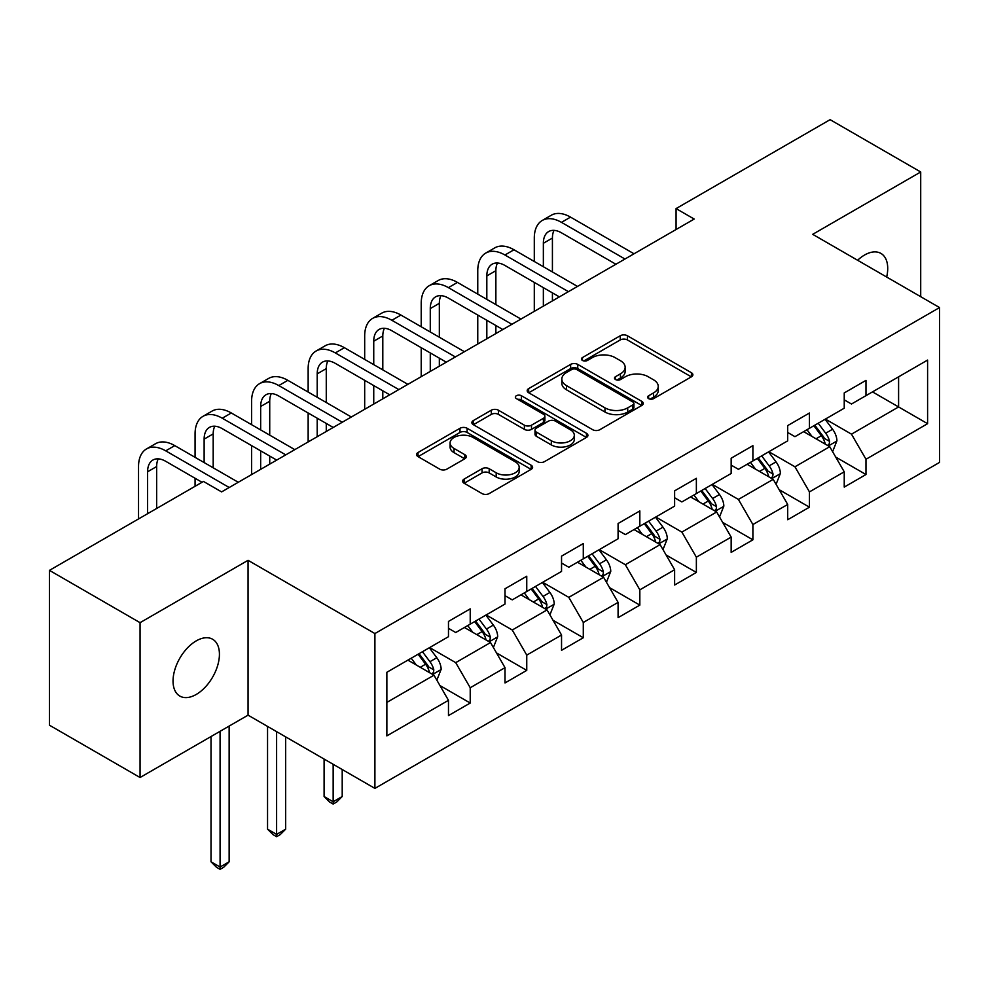 <?xml version="1.0" encoding="UTF-8"?>
<svg xmlns="http://www.w3.org/2000/svg" width="989" height="989" viewBox="0 0 989 989"><rect width="100%" height="100%" fill="white"/><g stroke="black" fill="none" stroke-linecap="round" stroke-linejoin="round"><path stroke-width="1.48" d="M648.636 398.641A3.523 2.027 0 0 0 653.605 398.641L691.41 376.821A5.032 2.905 0 0 0 692.881 374.769A5.032 2.905 0 0 0 691.41 372.717L627.372 335.741A5.032 2.905 0 0 0 620.264 335.741L582.459 357.561A3.523 2.027 0 0 0 581.433 359.007A3.523 2.027 0 0 0 582.459 360.441A3.523 2.027 0 0 0 587.441 360.441L592.337 357.622A16.096 9.297 0 0 1 615.096 357.622L620.437 360.701A16.096 9.297 0 0 1 625.147 367.265A16.096 9.297 0 0 1 620.437 373.842L615.541 376.661A3.523 2.027 0 0 0 614.515 378.107A3.523 2.027 0 0 0 615.541 379.541A3.523 2.027 0 0 0 620.523 379.541L625.419 376.722A16.096 9.297 0 0 1 648.191 376.722L653.519 379.801A16.096 9.297 0 0 1 658.241 386.365A16.096 9.297 0 0 1 653.519 392.942L648.636 395.761A3.523 2.027 0 0 0 647.597 397.207A3.523 2.027 0 0 0 648.636 398.641L648.636 395.761M196.23 694.451A32.798 18.939 120 0 0 217.654 665.548A32.798 18.939 120 0 0 212.635 639.253A32.798 18.939 120 0 0 196.23 640.884A32.798 18.939 120 0 0 174.806 669.788A32.798 18.939 120 0 0 179.825 696.071A32.798 18.939 120 0 0 196.23 694.451M886.663 277.031A32.798 18.939 120 0 0 880.927 253.419A32.798 18.939 120 0 0 864.534 255.038A32.798 18.939 120 0 0 857.611 260.255M464.088 479.096A5.032 2.905 0 0 0 462.617 481.161A5.032 2.905 0 0 0 464.088 483.213L482.051 493.585A5.032 2.905 0 0 0 489.172 493.585L531.142 469.342A5.032 2.905 0 0 0 532.626 467.29A5.032 2.905 0 0 0 531.142 465.238L467.117 428.274A5.032 2.905 0 0 0 459.996 428.274L418.026 452.505A5.032 2.905 0 0 0 416.554 454.557A5.032 2.905 0 0 0 418.026 456.609L439.722 469.145A5.032 2.905 0 0 0 446.843 469.145L464.805 458.772A5.032 2.905 0 0 0 466.276 456.72A5.032 2.905 0 0 0 464.805 454.656L454.038 448.45A13.463 7.764 0 0 1 450.094 442.948A13.463 7.764 0 0 1 458.402 435.778A13.463 7.764 0 0 1 473.076 437.459L515.232 461.801A13.463 7.764 0 0 1 519.176 467.29A13.463 7.764 0 0 1 510.868 474.473A13.463 7.764 0 0 1 496.194 472.791L489.172 468.724A5.032 2.905 0 0 0 482.051 468.724L464.088 479.096L464.088 483.213M248.054 560.318L140.055 622.674L49.45 570.369L49.45 725.209L140.055 777.515L248.054 715.158L374.905 788.394L374.905 633.553L248.054 560.318L248.054 715.158M920.71 296.675L920.71 171.975L812.698 234.331L939.55 307.567L374.905 633.553M920.71 171.975L830.105 119.669L676.068 208.592L676.068 229.51M49.45 570.369L203.474 481.445L221.598 491.904L694.191 219.051L676.068 208.592M592.695 429.708A5.032 2.905 0 0 0 599.804 429.708L641.787 405.465A5.032 2.905 0 0 0 643.258 403.413A5.032 2.905 0 0 0 641.787 401.361L577.749 364.397A5.032 2.905 0 0 0 570.628 364.397L528.658 388.628A5.032 2.905 0 0 0 527.186 390.68A5.032 2.905 0 0 0 528.658 392.732L592.695 429.708M517.791 399.408A3.523 2.027 0 0 1 521.364 399.902L521.364 395.711L586.465 433.306A5.032 2.905 0 0 1 587.936 435.358A5.032 2.905 0 0 1 586.465 437.41L544.482 461.64A5.032 2.905 0 0 1 537.373 461.64L473.335 424.677L473.335 420.572A5.032 2.905 0 0 0 471.864 422.624A5.032 2.905 0 0 0 473.335 424.677M473.335 420.572L491.31 410.2A5.032 2.905 0 0 1 498.419 410.2L524.393 425.183A5.032 2.905 0 0 0 531.501 425.183L543.418 418.31A5.032 2.905 0 0 0 544.89 416.258A5.032 2.905 0 0 0 543.418 414.206L516.382 398.592A3.523 2.027 0 0 1 515.356 397.158A3.523 2.027 0 0 1 517.531 395.279A3.523 2.027 0 0 1 521.364 395.711M374.905 788.394L939.55 462.407L939.55 307.567M439.957 685.562L470.22 703.031L470.22 687.751L505.008 667.662L505.008 682.942L526.754 670.381L526.754 655.114L561.542 635.025L561.542 650.305L583.287 637.744L583.287 622.464L618.088 602.388L618.088 617.655L639.834 605.107L639.834 589.827L674.622 569.738L674.622 585.018L696.367 572.458L696.367 557.19L731.155 537.101L731.155 552.369L752.901 539.821L752.901 524.541L787.701 504.464L787.701 519.732L809.447 507.184L809.447 491.904L844.235 471.815L844.235 487.095L865.981 474.535L865.981 459.267L927.595 423.688L927.595 360.083L898.593 376.821L898.593 406.949L927.595 423.688M470.22 703.031L448.474 715.579L448.474 700.311L386.86 735.878L386.86 672.273L448.474 636.693L448.474 621.426L470.22 608.865L470.22 624.146L505.008 604.056L505.008 588.776L526.754 576.228L526.754 591.496L561.542 571.419L561.542 556.139L583.287 543.579L583.287 558.859L618.088 538.77L618.088 523.502L639.834 510.942L639.834 526.222L674.622 506.133L674.622 490.853L696.367 478.305L696.367 493.573L731.155 473.484L731.155 458.216L752.901 445.656L752.901 460.936L787.701 440.847L787.701 425.579L809.447 413.019L809.447 428.299L844.235 408.21L844.235 392.93L865.981 380.382L865.981 395.649L927.595 360.083M464.422 627.496L490.519 642.553L455.719 662.642L429.622 647.572M448.474 628.324L455.719 632.515L470.22 624.146M455.719 662.642L470.22 687.751M490.519 642.553L505.008 667.662M520.956 594.846L547.053 609.916L512.253 630.005L486.168 614.935M505.008 595.687L512.253 599.866L526.754 591.496M512.253 630.005L526.754 655.114M547.053 609.916L561.542 635.025M577.489 562.209L603.587 577.279L568.799 597.356L542.701 582.298M561.542 563.05L568.799 567.229L583.287 558.859M568.799 597.356L583.287 622.464M603.587 577.279L618.088 602.388M634.036 529.572L660.12 544.63L625.332 564.719L599.235 549.649M618.088 530.401L625.332 534.592L639.834 526.222M625.332 564.719L639.834 589.827M660.12 544.63L674.622 569.738M690.569 496.923L716.666 511.993L681.866 532.082L655.781 517.012M674.622 497.764L681.866 501.942L696.367 493.573M681.866 532.082L696.367 557.19M716.666 511.993L731.155 537.101M747.103 464.286L773.2 479.344L738.412 499.433L712.315 484.375M731.155 465.114L738.412 469.305L752.901 460.936M738.412 499.433L752.901 524.541M773.2 479.344L787.701 504.464M803.637 431.637L829.734 446.707L794.946 466.796L768.849 451.726M787.701 432.477L794.946 436.668L809.447 428.299M794.946 466.796L809.447 491.904M829.734 446.707L844.235 471.815M872.496 391.891L898.593 406.949L851.48 434.159L825.382 419.089M844.235 399.84L851.48 404.019L865.981 395.649M851.48 434.159L865.981 459.267M140.055 622.674L140.055 777.515M386.86 702.4L433.973 675.203L407.876 660.133M433.973 675.203L448.474 700.311M835.717 457.066L865.981 474.535M779.184 489.703L809.447 507.184M722.638 522.353L752.901 539.821M666.104 554.99L696.367 572.458M609.57 587.627L639.834 605.107M553.036 620.276L583.287 637.744M496.49 652.913L526.754 670.381M650.033 399.136L653.519 397.133A16.096 9.297 0 0 0 658.241 390.556L658.241 386.365M625.147 367.265L625.147 371.456A16.096 9.297 0 0 1 620.437 378.021L616.951 380.036M691.336 376.858L627.372 339.932A5.032 2.905 0 0 0 620.264 339.932L583.869 360.936M641.713 405.515L577.749 368.576A5.032 2.905 0 0 0 570.628 368.576L528.719 392.781M632.886 404.86A3.523 2.027 0 0 0 633.924 403.413A3.523 2.027 0 0 0 632.886 401.979L576.686 369.527A3.523 2.027 0 0 0 571.704 369.527L566.549 372.507A16.096 9.297 0 0 0 561.826 379.084A16.096 9.297 0 0 0 566.549 385.648L604.959 407.839A16.096 9.297 0 0 0 627.731 407.839L632.886 404.86L632.886 409.038A3.523 2.027 0 0 0 633.924 407.604L633.924 403.413M561.826 379.084L561.826 383.262A16.096 9.297 0 0 0 566.549 389.839L566.549 385.648M632.886 409.038L627.731 412.017A16.096 9.297 0 0 1 604.959 412.017L566.549 389.839M473.41 424.714L491.31 414.379L491.31 410.2M544.89 416.258L544.89 420.436A5.032 2.905 0 0 1 543.418 422.488L531.501 429.374A5.032 2.905 0 0 1 524.393 429.374L498.419 414.379A5.032 2.905 0 0 0 491.31 414.379M521.364 399.902L586.403 437.447M551.33 440.748A13.463 7.764 0 0 0 566.005 442.429A13.463 7.764 0 0 0 574.312 435.247A13.463 7.764 0 0 0 570.369 429.758L555.521 421.178A5.032 2.905 0 0 0 548.401 421.178L536.483 428.064A5.032 2.905 0 0 0 535.012 430.116A5.032 2.905 0 0 0 536.483 432.168L551.33 440.748L551.33 444.926A13.463 7.764 0 0 0 566.005 446.62A13.463 7.764 0 0 0 574.312 439.437L574.312 435.247M535.012 430.116L535.012 434.307A5.032 2.905 0 0 0 536.483 436.359L536.483 432.168M551.33 444.926L536.483 436.359M519.176 467.29L519.176 471.481A13.463 7.764 0 0 1 510.868 478.651A13.463 7.764 0 0 1 496.194 476.97L489.172 472.915A5.032 2.905 0 0 0 482.051 472.915L464.162 483.25M450.094 442.948L450.094 447.139A13.463 7.764 0 0 0 454.038 452.628L454.038 448.45M464.731 458.809L454.038 452.628M531.081 469.379L467.117 432.453A5.032 2.905 0 0 0 459.996 432.453L418.087 456.646M832.602 451.664L836.917 440.81A13.586 7.838 -120 0 0 832.577 429.238L825.098 419.249M812.056 436.495L806.975 429.721M827.632 445.495L829.276 443.752L829.573 441.391A13.586 7.838 -120 0 0 825.691 433.219L818.212 423.23M814.812 425.196L823.108 436.273A6.923 3.993 60 0 1 824.369 438.374L829.573 441.391M813.86 425.74L821.34 435.729A13.586 7.838 60 0 1 825.234 443.9M534.295 261.492L534.295 238.052A38.435 22.191 60 0 1 542.256 220.46L551.318 215.219A38.435 22.191 60 0 1 570.529 217.123L634.036 253.79M542.256 220.46A38.435 22.191 60 0 1 561.48 222.364L624.974 259.019M615.912 264.248L561.48 232.823A25.627 14.798 -120 0 0 548.66 231.55A25.627 14.798 -120 0 0 543.357 243.282L543.357 266.721M554.025 230.375A25.627 14.798 -120 0 0 552.418 238.052L552.418 271.95M543.357 287.638L543.357 306.133M552.418 292.868L552.418 300.903M534.295 311.374L534.295 282.409M776.068 484.313L780.37 473.447A13.586 7.838 -120 0 0 776.044 461.888L768.564 451.899M755.522 469.145L750.441 462.358M771.099 478.132L772.743 476.401L773.039 474.028A13.586 7.838 -120 0 0 769.158 465.856L761.678 455.867M758.266 457.833L766.574 468.91A6.923 3.993 60 0 1 767.823 471.011L773.039 474.028M757.327 458.389L764.806 468.366A13.586 7.838 60 0 1 768.688 476.537M719.522 516.95L723.837 506.084A13.586 7.838 -120 0 0 719.498 494.525L712.018 484.536M698.988 501.782L693.907 494.995M714.565 510.781L716.209 509.038L716.506 506.665A13.586 7.838 -120 0 0 712.612 498.505L705.132 488.517M701.733 490.482L710.028 501.559A6.923 3.993 60 0 1 711.289 503.661L716.506 506.665M700.793 491.026L708.272 501.015A13.586 7.838 60 0 1 712.154 509.174M477.761 294.129L477.761 270.689A38.435 22.191 60 0 1 485.723 253.097L494.772 247.868A38.435 22.191 60 0 1 513.996 249.772L577.489 286.427M485.723 253.097A38.435 22.191 60 0 1 504.934 255.001L568.428 291.656M559.378 296.885L504.934 265.46A25.627 14.798 -120 0 0 492.126 264.199A25.627 14.798 -120 0 0 486.823 275.931L486.823 299.358M497.479 263.012A25.627 14.798 -120 0 0 495.872 270.689L495.872 304.587M486.823 320.288L486.823 338.782M495.872 325.517L495.872 333.553M477.761 344.011L477.761 315.058M421.215 326.766L421.215 303.339A38.435 22.191 60 0 1 429.177 285.734L438.238 280.505A38.435 22.191 60 0 1 457.462 282.409L520.956 319.076M429.177 285.734A38.435 22.191 60 0 1 448.4 287.638L511.894 324.305M502.832 329.535L448.4 298.109A25.627 14.798 -120 0 0 435.593 296.836A25.627 14.798 -120 0 0 430.277 308.568L430.277 332.007M440.946 295.649A25.627 14.798 -120 0 0 439.339 303.339L439.339 337.237M430.277 352.925L430.277 371.419M439.339 358.154L439.339 366.19M421.215 376.648L421.215 347.695M662.989 549.587L667.303 538.733A13.586 7.838 -120 0 0 662.964 527.162L655.484 517.185M642.442 534.431L637.361 527.644M658.019 543.418L659.675 541.675L659.972 539.314A13.586 7.838 -120 0 0 656.078 531.142L648.599 521.154M645.199 523.119L653.494 534.196A6.923 3.993 60 0 1 654.755 536.298L659.972 539.314M644.247 523.663L651.726 533.652A13.586 7.838 60 0 1 655.62 541.824M606.455 582.237L610.757 571.37A13.586 7.838 -120 0 0 606.43 559.811L598.951 549.822M585.908 567.068L580.827 560.281M601.485 576.055L603.129 574.325L603.426 571.951A13.586 7.838 -120 0 0 599.544 563.779L592.065 553.803M588.665 555.756L596.96 566.833A6.923 3.993 60 0 1 598.209 568.947L603.426 571.951M587.713 556.312L595.193 566.289A13.586 7.838 60 0 1 599.087 574.461M549.909 614.874L554.223 604.019A13.586 7.838 -120 0 0 549.896 592.448L542.405 582.459M529.375 599.705L524.294 592.93M544.951 608.705L546.596 606.962L546.892 604.588A13.586 7.838 -120 0 0 543.01 596.429L535.519 586.44M532.119 588.406L540.414 599.482A6.923 3.993 60 0 1 541.675 601.584L546.892 604.588M531.18 588.95L538.659 598.938A13.586 7.838 60 0 1 542.541 607.11M333.157 764.299L333.157 801.758L342.206 796.516L342.206 769.529M342.206 796.516L336.779 801.955L333.157 804.057L329.522 801.955L324.095 796.516L324.095 759.058M324.095 796.516L333.157 801.758L333.157 804.057M364.681 359.415L364.681 335.976A38.435 22.191 60 0 1 372.643 318.384L381.705 313.154A38.435 22.191 60 0 1 400.928 315.058L464.422 351.713M372.643 318.384A38.435 22.191 60 0 1 391.867 320.288L455.36 356.942M446.299 362.172L391.867 330.746A25.627 14.798 -120 0 0 379.047 329.473A25.627 14.798 -120 0 0 373.743 341.205L373.743 364.644M384.412 328.299A25.627 14.798 -120 0 0 382.805 335.976L382.805 369.874M373.743 385.562L373.743 404.068M382.805 390.803L382.805 398.827M364.681 409.298L364.681 380.332M308.148 392.052L308.148 368.613A38.435 22.191 60 0 1 316.109 351.021L325.171 345.791A38.435 22.191 60 0 1 344.382 347.695L407.876 384.35M316.109 351.021A38.435 22.191 60 0 1 335.32 352.925L398.827 389.579M389.765 394.821L335.32 363.383A25.627 14.798 -120 0 0 322.513 362.122A25.627 14.798 -120 0 0 317.209 373.854L317.209 397.281M327.866 360.936A25.627 14.798 -120 0 0 326.271 368.613L326.271 402.511M317.209 418.211L317.209 436.705M326.271 423.44L326.271 431.476M308.148 441.935L308.148 412.982M251.602 424.689L251.602 401.262A38.435 22.191 60 0 1 259.563 383.658L268.625 378.428A38.435 22.191 60 0 1 287.848 380.332L351.342 416.999M259.563 383.658A38.435 22.191 60 0 1 278.787 385.562L342.281 422.229M333.219 427.458L278.787 396.033A25.627 14.798 -120 0 0 265.979 394.759A25.627 14.798 -120 0 0 260.663 406.491L260.663 429.931M271.332 393.573A25.627 14.798 -120 0 0 269.725 401.262L269.725 435.16M260.663 450.848L260.663 469.342M269.725 456.077L269.725 464.113M251.602 474.572L251.602 445.619M195.068 457.338L195.068 433.899A38.435 22.191 60 0 1 203.029 416.307L212.091 411.078A38.435 22.191 60 0 1 231.315 412.982L294.809 449.636M203.029 416.307A38.435 22.191 60 0 1 222.253 418.211L285.747 454.866M276.685 460.095L222.253 428.67A25.627 14.798 -120 0 0 209.433 427.396A25.627 14.798 -120 0 0 204.13 439.128L204.13 462.568M214.798 426.222A25.627 14.798 -120 0 0 213.191 433.899L213.191 467.797M195.068 486.291L195.068 478.256M493.375 647.511L497.69 636.656A13.586 7.838 -120 0 0 493.35 625.085L485.871 615.109M472.829 632.354L467.748 625.567M488.405 641.342L490.062 639.599L490.359 637.237A13.586 7.838 -120 0 0 486.464 629.066L478.985 619.077M475.585 621.043L483.881 632.119A6.923 3.993 60 0 1 485.142 634.221L490.359 637.237M474.633 621.587L482.113 631.575A13.586 7.838 60 0 1 486.007 639.747M276.611 731.65L276.611 834.395L285.673 829.165L285.673 736.879M285.673 829.165L280.233 834.605L276.611 836.694L272.989 834.605L267.549 829.165L267.549 726.421M267.549 829.165L276.611 834.395L276.611 836.694M436.841 680.16L441.156 669.293A13.586 7.838 -120 0 0 436.817 657.734L429.337 647.746M416.295 664.991L411.214 658.204M431.872 673.979L433.516 672.248L433.812 669.874A13.586 7.838 -120 0 0 429.931 661.703L422.451 651.726M419.052 653.692L427.347 664.769A6.923 3.993 60 0 1 428.608 666.87L433.812 669.874M418.1 654.236L425.579 664.212A13.586 7.838 60 0 1 429.473 672.384M220.077 731.316L220.077 867.032L229.139 861.802L229.139 726.087M229.139 861.802L223.699 867.242L220.077 869.331L216.455 867.242L211.016 861.802L211.016 736.545M211.016 861.802L220.077 867.032L220.077 869.331M138.534 518.941L138.534 466.548A38.435 22.191 60 0 1 146.496 448.944L155.557 443.715A38.435 22.191 60 0 1 174.769 445.619L238.275 482.273M146.496 448.944A38.435 22.191 60 0 1 165.719 450.848L229.213 487.503M202.028 482.273L165.719 461.307A25.627 14.798 -120 0 0 152.899 460.046A25.627 14.798 -120 0 0 147.596 471.778L147.596 513.711M158.252 458.859A25.627 14.798 -120 0 0 156.658 466.548L156.658 508.47M653.519 397.133L653.519 392.942M615.541 379.541L615.541 376.661M620.437 378.021L620.437 373.842M582.459 360.441L582.459 357.561M620.264 339.932L620.264 335.741M627.372 339.932L627.372 335.741M691.41 376.821L691.41 372.717M528.658 392.732L528.658 388.628M570.628 368.576L570.628 364.397M577.749 368.576L577.749 364.397M641.787 405.465L641.787 401.361M604.959 412.017L604.959 407.839M627.731 412.017L627.731 407.839M498.419 414.379L498.419 410.2M524.393 429.374L524.393 425.183M531.501 429.374L531.501 425.183M543.418 422.488L543.418 418.31M586.465 437.41L586.465 433.306M482.051 472.915L482.051 468.724M489.172 472.915L489.172 468.724M496.194 476.97L496.194 472.791M464.805 458.772L464.805 454.656M418.026 456.609L418.026 452.505M459.996 432.453L459.996 428.274M467.117 432.453L467.117 428.274M531.142 469.342L531.142 465.238M828.399 445.928L836.818 441.069M825.691 433.219L832.577 429.238M816.036 438.795L821.34 435.729M570.529 217.123L561.48 222.364M552.418 238.052L543.357 243.282M771.865 478.577L780.284 473.706M769.158 465.856L776.044 461.888M759.49 471.432L764.806 468.366M715.319 511.214L723.75 506.356M712.612 498.505L719.498 494.525M702.956 504.081L708.272 501.015M513.996 249.772L504.934 255.001M495.872 270.689L486.823 275.931M457.462 282.409L448.4 287.638M439.339 303.339L430.277 308.568M658.785 543.863L667.216 538.993M656.078 531.142L662.964 527.162M646.423 536.718L651.726 533.652M602.252 576.5L610.67 571.63M599.544 563.779L606.43 559.811M589.877 569.355L595.193 566.289M545.705 609.137L554.137 604.279M543.01 596.429L549.896 592.448M533.343 602.004L538.659 598.938M400.928 315.058L391.867 320.288M382.805 335.976L373.743 341.205M344.382 347.695L335.32 352.925M326.271 368.613L317.209 373.854M287.848 380.332L278.787 385.562M269.725 401.262L260.663 406.491M231.315 412.982L222.253 418.211M213.191 433.899L204.13 439.128M489.172 641.787L497.603 636.916M486.464 629.066L493.35 625.085M476.809 634.641L482.113 631.575M432.638 674.424L441.057 669.565M429.931 661.703L436.817 657.734M420.263 667.291L425.579 664.212M174.769 445.619L165.719 450.848M156.658 466.548L147.596 471.778"/></g></svg>
